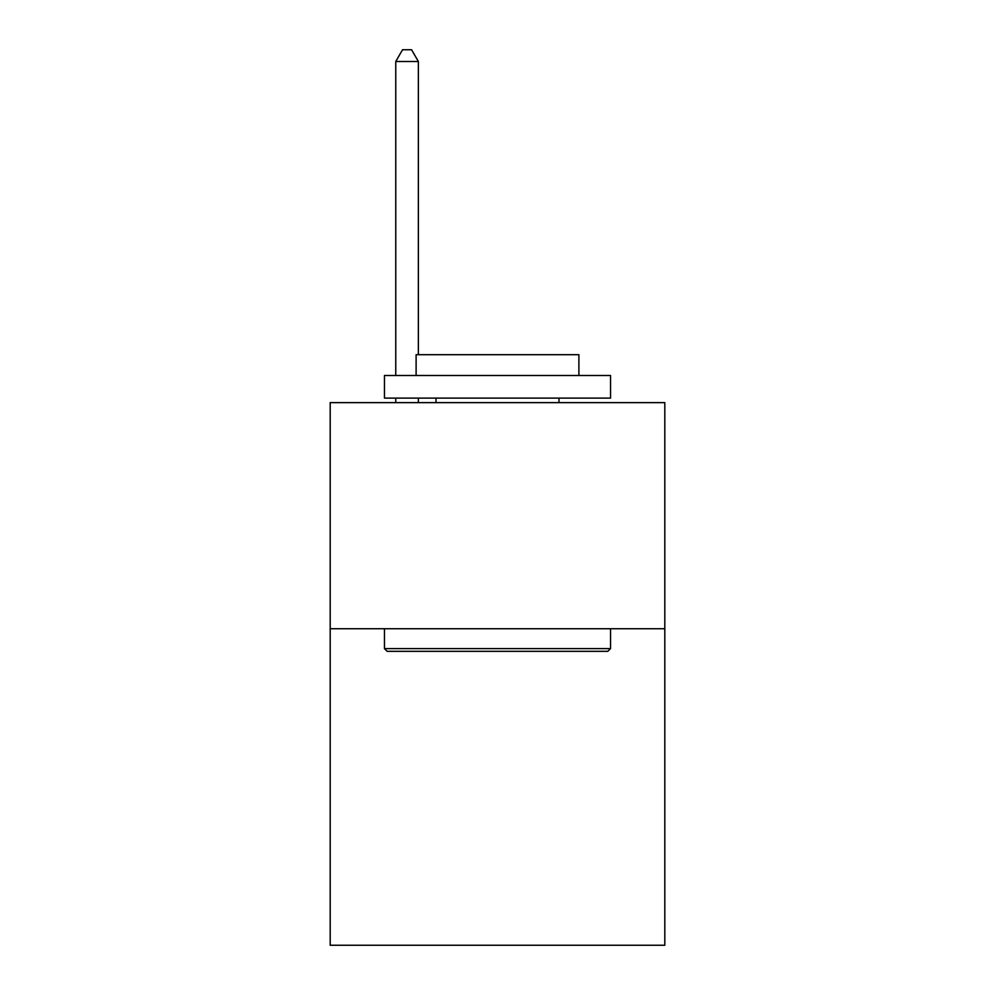 <?xml version="1.0" encoding="UTF-8"?>
<svg xmlns="http://www.w3.org/2000/svg" width="995" height="995" viewBox="0 0 995 995"><rect width="100%" height="100%" fill="white"/><g stroke="black" fill="none" stroke-linecap="round" stroke-linejoin="round"><path stroke-width="1.49" d="M664.809 628.728L664.809 945.25L330.191 945.25L330.191 402.627L664.809 402.627L664.809 628.728L330.191 628.728M387.167 651.327L384.456 648.616L610.544 648.616L607.833 651.327L387.167 651.327M610.544 375.501L610.544 398.112L384.456 398.112L384.456 375.501L610.544 375.501M416.109 375.501L416.109 354.705L578.891 354.705L578.891 375.501M610.544 628.728L610.544 648.616M384.456 628.728L384.456 648.616M558.991 398.112L558.991 402.627M436.009 398.112L436.009 402.627M418.373 354.705L418.373 61.503L395.761 61.503L395.761 375.501M395.761 398.112L395.761 402.627M418.373 398.112L418.373 402.627M395.761 61.503L402.54 49.75L411.582 49.75L418.373 61.503"/></g></svg>
